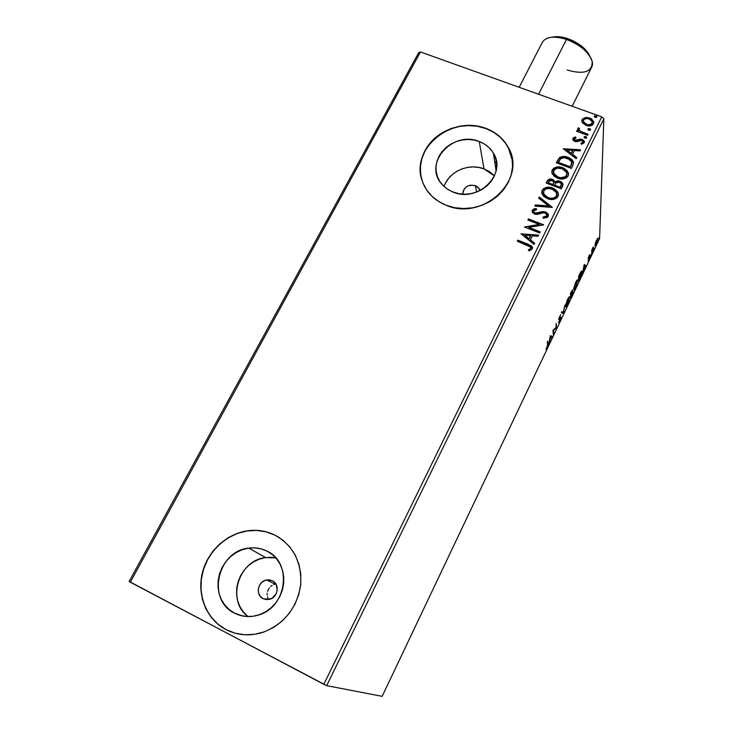 <?xml version="1.0" encoding="UTF-8"?>
<svg xmlns="http://www.w3.org/2000/svg" width="733" height="733" viewBox="0 0 733 733"><rect width="100%" height="100%" fill="white"/><g stroke="black" fill="none" stroke-linecap="round" stroke-linejoin="round"><path stroke-width="1.1" d="M475.387 185.641L479.263 188.72L480.106 190.534L478.145 187.373L475.387 185.641L476.633 192.055L475.387 185.641L470.348 185.174L467.113 186.356L464.566 188.546L463.082 191.414L462.844 194.163C463.677 187.135 467.865 184.295 475.387 185.641M263.129 598.687L260.288 596.36L258.602 593.024L258.3 589.195L259.436 585.447L261.837 582.341L265.126 580.362L268.819 579.794L272.355 580.738C280.125 584.174 277.972 597.752 269.323 599.392L263.129 598.687C255.157 595.077 257.796 581.177 266.62 579.95L272.355 580.738L273.885 581.727L276.213 584.595L277.221 590.193L276.103 593.959L272.126 598.247L266.675 599.64L263.129 598.687M234.551 613.155L242.641 615.986L234.551 613.155L229.246 609.618L224.793 605.018L221.348 599.548L219.057 593.428L217.994 586.876L218.177 580.17L219.616 573.545L222.236 567.26L225.938 561.551L230.583 556.622L235.98 552.673L241.945 549.823L248.24 548.202L254.635 547.853L260.902 548.797L266.794 551.014C292.843 562.248 287.061 607.904 257.86 615.207C249.641 617.525 241.872 616.838 234.551 613.155C206.22 599.97 217.646 550.712 248.799 548.119C255.166 547.285 261.168 548.247 266.794 551.014L272.09 554.414L276.588 558.867L280.116 564.227L282.526 570.283L283.726 576.807L283.662 583.56L282.324 590.267L279.768 596.671L276.075 602.517L271.393 607.575L265.905 611.643L259.821 614.556L253.389 616.206L246.865 616.517L240.497 615.482L234.551 613.155M270.065 552.92L266.794 551.014M494.418 175.902L484 168.883L479.263 141.506C485.493 143.906 490.221 147.8 493.428 153.197C507.273 174.225 477.669 203.014 453.031 192.064L447.927 189.481L443.557 186.035L440.066 181.848L437.592 177.084L436.227 171.943L436.016 166.62L436.96 161.306L439.021 156.221L442.118 151.539L446.122 147.443L450.887 144.08L456.228 141.579L461.955 140.03L467.856 139.49L473.692 139.994L479.263 141.506L484.348 143.98L488.755 147.333L492.31 151.438L494.876 156.147L496.351 161.269L496.672 166.611L495.82 171.98L493.813 177.157L490.734 181.94L486.703 186.136L481.865 189.572L476.423 192.138L470.586 193.695L464.585 194.218L458.656 193.659L452.05 191.661L446.599 188.583L441.44 183.717C423.097 163.056 452.948 130.19 479.263 141.506L484 168.883C468.854 162.699 448.788 171.549 444.07 186.521M512.349 160.417L508.381 147.754C503.525 138.83 496.049 132.444 485.97 128.587L485.933 128.357C496.021 132.215 503.498 138.61 508.354 147.525C527.705 179.53 482.836 221.723 446.049 205.222L454.625 207.686L463.668 208.548L472.84 207.778L481.764 205.387L490.075 201.474L497.45 196.206L503.589 189.783L508.262 182.48L511.286 174.582L512.559 166.4L512.028 158.264L509.747 150.476L505.797 143.356L500.364 137.144L493.657 132.087L485.933 128.357L477.485 126.085L468.644 125.352L459.719 126.177L451.061 128.522L442.97 132.297L435.75 137.383L429.675 143.567L424.966 150.65L421.814 158.355L420.339 166.409L420.614 174.5L422.648 182.325L426.368 189.572L431.645 195.977L438.288 201.263L446.049 205.222C439.488 202.601 434 198.79 429.584 193.787C416.903 179.365 417.581 157.32 430.674 142.385C443.685 127.395 467.233 121.394 485.933 128.357L485.97 128.587C452.866 114.742 411.011 147.58 421.732 179.603M279.713 537.848L274.893 535.081C293.31 545.489 301.914 562.101 300.686 584.925C297.002 607.813 284.587 623.554 263.44 632.148C250.219 636.418 237.694 635.548 225.865 629.555L234.368 632.991M496.58 167.848L495.6 167.463L496.58 167.848M495.297 165.484L496.69 166.034L495.297 165.484M496.268 160.82L494.977 163.358L496.268 160.82M326.661 685.648L603.845 118.783L599.585 238.601L382.15 696.35L326.661 685.648L130.309 582.204L420.476 51.961L601.729 116.849L323.794 684.32L129.155 581.416L418.8 52.483L129.155 581.416L130.309 582.204L420.476 51.961L418.8 52.483L420.476 51.961L601.729 116.849L603.845 118.783L601.729 116.849L323.794 684.32L326.661 685.648L382.15 696.35L599.585 238.601L603.845 118.783L326.661 685.648M595.333 243.072L594.967 245.766L596.25 244.281L597.697 238.381L595.333 243.072L594.949 245.729L596.332 244.107L597.835 238.509L595.333 243.072M591.723 253.737L593.235 246.984L591.806 249.944L591.723 253.737L592.136 252.885L593.235 246.984L591.806 249.944L591.723 253.737M588.956 255.872L588.159 258.648L589.286 258.025L587.985 261.186L589.644 257.494L589.579 256.724L588.572 257.704L589.735 254.745L589.011 255.744L588.187 258.749L589.295 257.897L587.985 261.186L589.699 257.017L588.581 257.732L589.735 254.745L588.956 255.872M579.904 278.613L581.718 273.666L581.7 271.036L578.621 276.295L578.658 281.243L581.883 271.228L580.738 272.035L578.621 276.295L578.658 281.243L579.904 278.613M570.631 298.129L572.803 292.898L572.867 291.496L572.079 292.375L572.491 289.966L570.512 293.347L570.631 298.129L572.968 291.807L572.079 292.375L572.537 290.039L570.512 293.347L570.631 298.129M563.31 313.55L564.941 305.047L563.292 312.368L561.79 311.662L561.331 312.643L563.31 313.55L564.941 305.047L563.292 312.368L561.79 311.662L561.331 312.643L563.31 313.55M553.736 333.698L553.507 330.4L556.484 327.898L556.21 323.4L555.99 327.66L552.994 330.162L553.305 334.587L553.736 333.698L553.232 333.488L553.736 333.698L553.507 330.4L556.484 327.898L556.21 323.4L555.99 327.66L552.994 330.162L553.305 334.587L553.736 333.698M547.578 344.959L546.03 349.458L547.982 345.28L547.753 341.175L547.322 342.082L547.578 344.959L546.03 349.458L548.009 344.098L547.753 341.175L547.322 342.082L547.578 344.959M550.272 335.888L548.843 343.997L549.759 340.433L551.317 337.153L551.995 337.354L552.462 336.374L550.336 335.732L548.843 343.997L549.759 340.433L551.317 337.153L551.995 337.354L552.462 336.374L550.272 335.888M559.838 320.972L560.928 317.206L559.132 318.076L560.727 314.649L558.72 318.782L558.94 319.506L560.498 318.085L558.555 322.584L559.728 321.201L560.901 317.123L559.105 318.351L560.727 314.649L558.683 319.267L560.498 318.076L558.555 322.584L559.838 320.972M565.528 306.385L566.197 306.825L567.965 303.865L569.688 297.14L568.863 297.222L567.04 300.585L565.601 306.834C565.83 307.503 566.536 306.687 567.718 304.387L569.66 297.012C569.431 296.343 568.716 297.167 567.525 299.495L565.528 306.385M573.637 289.324L574.269 289.837L575.771 287.455L577.778 280.134L576.981 280.153L575.185 283.469L573.71 289.828C573.939 290.47 574.617 289.682 575.771 287.455L577.732 279.969C577.512 279.319 576.825 280.125 575.662 282.379L573.637 289.324M584.247 264.476L582.506 273.134L585.016 266.271L585.557 266.73L586.006 265.786L584.247 264.476L582.506 273.134L585.016 266.271L585.557 266.73L586.006 265.786L584.247 264.476M590.441 256.101L591.11 254.553L590.441 256.101M593.565 249.522L594.234 247.983L593.565 249.522M598.641 238.839L599.31 237.309L598.641 238.839M582.616 123.043L587.023 125.746L590.193 125.874L592.191 125.187L593.519 123.73L593.812 121.889L591.54 118.856L586.446 117.408L582.689 118.856L581.883 120.505L582.149 122.255L586.015 125.444C589.121 126.589 591.623 126.021 593.519 123.73L593.767 121.678L589.708 117.949L585.328 117.537L582.167 119.635L581.956 121.742L582.616 123.043M587.609 135.312L588.113 134.276L580.719 131.399L579.079 129.805L579.501 128.696L578.575 127.789L577.879 128.33L577.751 129.439L578.74 130.868L577.128 130.282L576.614 131.308L587.609 135.312L588.113 134.276L580.719 131.399L579.052 129.723L579.501 128.696L578.575 127.789L577.76 129.457L578.74 130.868L577.128 130.282L576.614 131.308L587.609 135.312M572.894 138.372L573.114 140.223L575.258 141.533L577.228 141.597L580.463 140.296L582.213 140.736L582.781 142.339L580.921 143.338L581.654 144.309L584.302 142.468L583.935 140.681L582.359 139.49L579.922 139.133L575.533 140.415L574.205 139.041L576.083 137.905L575.442 136.952L573.353 137.813L572.904 138.821L575.442 136.952L572.894 138.372L572.794 139.609L574.809 141.396L576.669 141.68L581.635 140.434L582.845 141.579L582.781 142.339L580.921 143.338L581.654 144.309L584.192 142.724L584.311 141.405L582.084 139.38L580.215 139.096L575.268 140.342L574.241 139.389L576.083 137.905L575.442 136.952L575.817 137.951L575.451 137.41L572.894 138.372M572.904 165.246L573.508 162.085L572.189 159.84L569.394 157.861L565.051 156.532L562.541 156.496L559.636 157.54L556.255 162.781L571.346 168.416L572.904 165.246L573.398 161.718L568.102 157.311C565.088 156.01 562.193 156.147 559.407 157.705L556.255 162.781L571.346 168.416L572.904 165.246M561.331 188.802L562.981 184.166L562.037 182.48L559.975 181.179L557.392 180.831L555.037 181.885L553.333 179.796L550.126 179.008L547.991 179.897L546.195 183.067L561.331 188.802L562.687 186.054L562.825 183.662L559.975 181.179L555.037 181.885L552.453 179.383C550.071 178.513 548.302 179.099 547.157 181.133L546.195 183.067L561.331 188.802M552.178 207.448L539.286 197.012L538.709 198.167L548.55 205.946L535.374 204.901L534.797 206.065L552.27 207.274L539.286 197.012L538.709 198.167L548.55 205.946L535.374 204.901L534.797 206.065L552.178 207.448M540.184 231.866L528.841 227.432L543.639 224.839L528.42 218.91L527.888 219.992L539.231 224.408L524.416 226.992L539.653 232.957L540.184 231.866L528.841 227.432L543.639 224.839L528.42 218.91L527.888 219.992L539.231 224.408L524.416 226.992L539.653 232.957L540.184 231.866M527.494 245.262L530.765 247.507L530.445 248.689L528.273 249.916L529.18 250.933L532.268 248.945L532.433 247.259L531.434 245.857L517.883 240.167L517.351 241.249L530.555 247.039L530.692 248.34L528.273 249.916L529.18 250.933L532.268 248.945L532.131 246.618L528.181 244.236L517.883 240.167L517.351 241.249L527.494 245.262M225.865 629.555L234.936 633.156L244.657 634.76L254.626 634.302L264.457 631.791L273.748 627.329L282.132 621.098L289.269 613.347L294.877 604.404L298.752 594.619L300.741 584.384L300.787 574.113L298.908 564.199L295.188 555.018L289.792 546.91L282.938 540.184L274.893 535.081L265.96 531.764L256.477 530.353L246.792 530.894L237.272 533.358L228.256 537.655L220.083 543.629L213.046 551.06L207.412 559.691L203.407 569.193L201.181 579.226L200.842 589.424L202.409 599.383L205.845 608.72L211.04 617.085L217.793 624.122L225.865 629.555C206.495 619.376 196.746 595.077 202.409 572.711C207.989 550.318 227.926 532.625 249.605 530.536C258.557 529.702 266.977 531.223 274.893 535.081L275.012 535.163C267.105 531.306 258.685 529.785 249.742 530.619C228.073 532.708 208.145 550.391 202.565 572.775C196.911 595.132 206.651 619.422 226.011 629.601L225.865 629.555M521.026 233.836L534.045 244.373L534.623 243.191L530.445 239.801L532.396 235.834L538.004 236.31L538.59 235.119L521.026 233.836L534.045 244.373L534.623 243.191L530.445 239.801L532.396 235.834L538.004 236.31L538.59 235.119L521.026 233.836M548.229 216.446L547.908 213.706L545.554 211.901L542.502 211.553L535.603 213.12L533.926 212.112L533.706 211.141L534.339 210.243L536.693 209.693L536.171 208.502L533.954 208.878L532.277 210.197L532.525 212.543L535.2 214.256L537.655 214.32L543.336 212.744L545.856 213.45L546.699 214.558L546.626 215.923L545.013 216.95L543.006 217.124L543.345 218.297L547.633 217.234L548.165 214.128L545.554 211.901L535.053 212.955L533.862 212.002L533.826 210.811L536.693 209.693L536.171 208.502L532.277 210.197L532.387 212.332L534.586 214.054L537.17 214.393L543.336 212.744L545.004 212.973L546.589 214.302L546.626 215.923L543.006 217.124L543.345 218.297L548.229 216.446M547.533 198.689L551.867 199.513L556.164 198.432L557.731 196.975L558.491 195.07L557.291 191.286L554.029 188.628L549.832 187.3L546.836 187.336L543.538 188.638L541.852 191.02L541.971 193.769L544.023 196.609L547.533 198.689C551.83 200.384 555.348 199.605 558.079 196.371L558.125 192.697L552.7 188.042C548.376 186.329 544.839 187.107 542.108 190.388L542.218 194.327L547.533 198.689M557.639 178.22L561.954 179.017L566.224 177.945L567.791 176.497L568.533 174.61L567.333 170.871L564.071 168.26L559.893 166.959L556.906 166.996L553.626 168.288L551.949 170.652L552.086 173.364L554.13 176.167L557.639 178.22C561.918 179.878 565.418 179.109 568.13 175.902L568.286 172.567L562.752 167.683C558.436 165.997 554.918 166.776 552.206 170.019L552.187 173.62L557.639 178.22M563.21 148.744L576.147 158.649L576.706 157.513L572.546 154.333L574.415 150.531L579.94 150.925L580.49 149.798L563.21 148.744L576.147 158.649L576.706 157.513L572.546 154.333L574.415 150.531L579.94 150.925L580.49 149.798L563.21 148.744M584.943 138.189L586.318 138.116L586.51 136.989L584.403 136.54L584.045 137.282L584.943 138.189L586.666 137.291L585.786 136.466L584.109 136.869L584.943 138.189M588.819 130.291L590.193 130.217L590.386 129.09L588.287 128.651L587.921 129.393L588.819 130.291L590.541 129.411L589.662 128.577L587.985 128.981L588.819 130.291M595.114 117.482L596.662 117.262L596.534 116.126L594.408 116.006L595.114 117.482L596.836 116.62L595.956 115.777L594.28 116.18L595.114 117.482M275.507 584.1L273.766 584.577L275.507 584.1M272.126 585.392L270.633 586.537L272.126 585.392M269.359 587.939L268.333 589.561L269.359 587.939M267.609 591.348L268.333 589.561L267.609 591.348M267.151 595.086L267.206 593.208L267.151 595.086M268.067 598.604L267.435 596.909L268.067 598.604M275.012 535.163L266.088 531.846L256.605 530.435L246.929 530.976L237.419 533.441L228.403 537.729L220.23 543.703L213.202 551.134L207.567 559.755L203.563 569.266L201.337 579.29L200.998 589.479L202.565 599.438L206 608.775L211.196 617.131L217.948 624.168L226.011 629.601M509.774 150.696L505.825 143.576L500.392 137.373L493.685 132.316L485.97 128.587L477.531 126.314L468.68 125.581L459.765 126.397L451.107 128.742L443.016 132.526L435.805 137.602L429.73 143.796L425.021 150.87L421.869 158.575L420.403 166.62L420.678 174.711M512.34 160.362L512.055 158.475M493.071 174.527L488.856 171.284L484 168.883L478.686 167.408L473.106 166.913L467.48 167.408L462.019 168.874L456.916 171.265L452.38 174.491L448.559 178.421L445.618 182.911M275.773 557.923L265.694 557.593C238.656 559.911 225.947 600.748 248.02 616.563L243.145 611.698L239.856 606.493L237.639 600.666L236.594 594.445L236.741 588.058L238.069 581.764L240.534 575.781L244.025 570.356L248.414 565.674L253.526 561.909L259.189 559.206L265.163 557.666L271.247 557.346L275.773 557.914M529.666 245.225L517.938 240.552L517.544 241.331L517.883 240.167L528.181 244.236L532.534 247.873L530.472 245.61M530.619 248.899L528.53 250.2L530.161 249.348L530.811 247.901M530.848 248.13L530.729 248.716M521.291 234.056L538.407 235.495L521.291 234.056M530.481 240.186L534.504 243.438L530.481 240.186M524.782 235.577L529.144 239.105L530.637 236.072L529.144 239.105L524.736 235.192L530.6 235.687L529.107 238.72L524.782 235.577M524.764 227.129L539.231 224.408L524.764 227.129M528.09 220.065L528.42 218.91L543.355 225.104L528.466 219.314L528.09 220.065M528.887 227.826L540.029 232.187L528.887 227.826M546.525 216.519L543.126 217.527L546.653 216.317L546.8 215.245M532.094 211.535L532.277 210.197L536.171 208.502L536.556 209.711L536.208 208.905L533.99 209.281M533.725 211.672L535.09 213.358L537.371 213.468L539.497 212.332L545.554 211.901L548.486 215.42L546.919 213.037L544.078 211.956M543.318 211.91L537.078 213.523L535.081 213.358M534.76 213.211L533.725 211.883M533.615 209.427L532.121 211.196M535.026 206.083L535.374 204.901L548.577 206.358L535.402 205.304L535.026 206.083M538.883 198.304L539.286 197.012L551.976 207.43L539.314 197.424L538.883 198.304M541.714 192.678L542.136 190.8C544.866 187.529 548.403 186.75 552.719 188.463L558.143 193.109L558.528 194.557L557.309 191.698L555.284 189.783L549.86 187.721L546.864 187.758L544.06 188.72L542.301 190.498L541.714 192.642M556.86 194.364L556.851 195.18M555.394 197.58L551.537 198.707L548.082 198.038C551.5 199.394 554.322 198.79 556.521 196.233L556.503 195.812C554.295 198.377 551.482 198.982 548.055 197.626L543.794 194.144L543.675 190.928C545.911 188.354 548.742 187.749 552.178 189.105L556.494 192.697L556.521 196.233L555.88 197.15M543.382 192.935L543.831 194.566L548.055 197.626L545.123 196.261L543.455 193.475M556.521 196.233L556.86 194.337M549.365 179.548L548.018 180.318L546.397 183.14L547.185 181.555C548.33 179.521 550.098 178.944 552.48 179.814L555.055 182.306L559.975 181.179L563.026 184.808M562.99 184.588L562.541 183.525M562.147 183.012L558.729 181.28L555.055 182.306L553.351 180.226L550.144 179.438M561.377 184.835L561.249 185.541M560.91 186.365L560.314 187.575L560.91 186.365L560.314 187.575L554.661 185.018L555.935 182.874L559.453 182.233L561.231 183.791L560.91 186.365L561.35 184.569M553.818 182.774L553.617 183.818M553.397 184.313L553.131 184.853L553.397 184.313L553.131 184.853L548.266 182.599L548.806 181.509L551.967 180.455L553.681 181.894L553.397 184.313L553.791 182.618M553.113 184.432L548.293 183.021L553.131 184.853L548.266 182.599L549.31 180.776L551.051 180.217L553.195 181.216L553.8 182.352L553.113 184.432M560.296 187.153L554.679 185.44L560.314 187.575L554.661 185.018L555.935 182.874L558.06 181.986L560.498 182.838L561.359 184.304L560.296 187.153M551.812 172.2L552.224 170.45C554.936 167.216 558.454 166.437 562.761 168.114L568.295 172.997L568.57 174.197L568.286 172.567M568.057 172.457L564.089 168.691L558.418 167.307L553.653 168.718L551.839 171.742M566.921 174.207L566.893 174.738M565.455 177.12L561.615 178.238L558.17 177.588C561.579 178.925 564.383 178.321 566.572 175.783L566.563 175.352C564.373 177.899 561.57 178.495 558.152 177.157L553.763 173.446L553.772 170.56C555.981 168.004 558.803 167.399 562.229 168.727L566.627 172.484L566.572 175.783L565.94 176.699M553.47 172.337L553.791 173.877L558.152 177.157L555.22 175.847L553.543 173.089M566.572 175.783L566.902 173.978M558.198 159.556L556.448 162.854L559.426 158.145C562.202 156.587 565.097 156.459 568.112 157.751L573.518 162.524M573.316 161.911L570.622 158.988L565.958 157.119L561.432 157.155L558.509 159.107M571.868 163.157L570.32 167.225L558.326 162.753L570.32 167.225L558.326 162.753L560.562 158.786C562.77 157.43 565.116 157.283 567.58 158.355L571.676 161.709L570.879 166.089M571.832 163.532L571.703 164.082M571.511 164.659L571.209 165.383M563.595 149.037L580.279 150.228L563.595 149.037M572.555 154.773L576.55 157.833L572.555 154.773M566.884 150.439L571.227 153.756L572.656 150.851L571.227 153.756L566.875 149.999L572.647 150.412L571.218 153.316L566.884 150.439M574.232 139.38L575.268 140.791L576.385 140.91L580.215 139.096L582.084 139.38L584.375 142.165L583.569 140.709M582.781 142.788L581.223 143.732L582.863 142.11M582.753 140.122L580.215 139.545L575.533 140.864M575.268 140.791L574.205 139.49M584.852 136.833L584.073 137.41L585.786 136.466L586.647 137.712L585.3 136.805M576.816 131.381L577.128 130.282L578.74 130.868L577.128 130.74L576.816 131.381M577.705 129.228L578.575 127.789L579.235 128.889L578.575 128.248L577.705 129.219M579.024 129.723L580.719 131.858L587.921 134.661L580.939 131.977L579.006 129.906M588.727 128.944L587.958 129.512L589.662 128.577L590.523 129.823L589.176 128.926M582.689 119.323L581.855 121.192L582.167 119.635L585.328 117.537L585.328 118.004L589.708 117.949L593.73 122.044M593.492 121.44L591.54 119.323L588.654 118.095L585.878 117.921L583.349 118.755M591.98 124.014L589.644 125.261L586.528 124.885C588.828 125.764 590.706 125.37 592.163 123.703L592.172 123.245C590.706 124.912 588.828 125.306 586.528 124.427L583.376 121.577L583.505 120.12C585.007 118.48 586.913 118.095 589.222 118.966L592.319 121.76L592.365 123.025M583.312 121.257L583.376 122.044L586.528 124.427L585.667 124.509M585.136 124.207L583.358 121.962M595.013 116.162L594.252 116.712L595.956 115.777L596.809 117.023L595.462 116.135M530.6 235.687L529.107 238.72L524.736 235.192L530.6 235.687M552.178 189.105L555.138 190.873L556.594 192.926L556.714 195.299L555.376 197.168L552.709 198.194L550.327 198.212L546.983 197.15L544.344 195.024L543.364 191.982L544.766 189.636L547.496 188.528L552.178 189.105M562.229 168.727L565.18 170.477L566.636 172.502L566.765 174.839L565.436 176.699L560.415 177.743L557.08 176.69L554.441 174.601L553.461 171.595L554.854 169.277L557.566 168.169L562.229 168.727M558.308 162.314L560.562 158.786L563.989 157.65L569.724 159.418L571.218 160.848L571.859 162.717L570.311 166.785L558.308 162.314M572.647 150.412L571.218 153.316L566.875 149.999L572.647 150.412M589.222 118.966L591.183 120.093L592.346 121.87L591.146 124.308L587.28 124.647L583.78 122.429L583.376 120.459L584.567 119.067L586.886 118.544L589.222 118.966M547.478 343.878L548.009 344.098L547.478 343.878M551.72 336.154L551.289 337.061L551.995 337.354L550.602 336.878L551.289 337.061L551.72 336.154M550.401 336.795L551.106 337.088L550.401 336.795M550.391 336.878L551.106 337.088L549.906 339.599L550.116 336.759L551.106 337.088L549.906 339.599L550.391 336.878M555.962 327.678L556.484 327.898L555.962 327.678M555.761 327.834L556.393 328.1L555.761 327.834M552.994 330.198L553.507 330.4L552.994 330.198M559.875 317.838L560.369 318.03M558.977 318.406L559.609 318.782L558.729 318.699M560.204 317.453L560.113 317.92L560.204 317.453M561.78 311.699L563.292 312.368L561.78 311.699M562.852 312.185L562.678 313.11L563.375 313.403L562.623 313.229L562.852 312.185M569.019 297.067L569.733 297.516L569.028 297.231L569 297.855L569.019 297.067M566.023 305.908L565.537 306.504L566.023 305.908M567.553 299.944C568.506 298.111 569.074 297.47 569.257 298.01L567.69 303.938C566.746 305.762 566.188 306.403 566.004 305.863L565.601 305.359L567.351 299.861L569.065 297.845L568.955 300.548L567.305 304.708L566.068 305.973L567.553 299.944M571.923 292.311L570.98 294.501L570.531 294.327L570.98 294.501L571.172 291.963L572.152 291.166L570.98 294.501L570.732 292.879L571.96 291.028L571.914 292.33M571.511 295.775L570.595 296.59L571.034 296.773L570.998 294.464L572.546 292.687L571.034 296.773L570.549 294.813L572.5 292.485L571.511 295.766M577.082 280.748L577.1 280.043L577.806 280.528L577.109 280.244L577.073 280.821M575.561 287.363L574.48 288.93L573.728 288.307L575.689 282.846L577.393 281.399L575.744 286.988L574.113 288.848L575.487 282.764L576.981 280.876L577.393 281.399L575.552 287.382M574.131 288.884L573.646 289.48L574.131 288.884M581.251 271.311L581.956 271.861L581.26 271.586L581.232 272.099L581.251 271.311M579.07 279.869L578.832 275.846L580.27 272.878L581.489 272.236L581.544 272.731L579.07 279.869L579.043 275.929L581.333 272.08L581.232 274.664L579.07 279.869M584.228 264.576L586.006 265.786L585.3 265.511L584.961 266.244L585.3 265.511L584.228 264.576M584.274 265.63L584.842 266.116L583.688 268.544L584.036 265.538L584.842 266.116L583.688 268.544L584.274 265.63M588.205 258.062L588.773 258.282L588.205 258.062M597.23 238.738L597.881 238.995L597.23 238.738M596.433 240.589L597.477 239.847L596.35 243.64L595.343 244.767L596.259 240.525L597.358 239.379L597.193 241.368L595.425 244.868L596.433 240.589M275.755 594.582L276.405 593.309L275.755 594.582M546.598 38.501C551.61 36.43 558.244 36.742 566.499 39.435L567.855 38.675C561.689 36.632 556.448 36.146 552.114 37.209L559.123 36.751L567.855 38.675L566.499 39.435C554.148 35.697 546.112 36.632 542.383 42.248L519.156 87.291M538.572 94.236L566.499 39.435L538.572 94.236M572.171 106.267L591.65 67.234C596.103 59.712 582.827 44.731 566.499 39.435C580.618 44.988 589.185 52.391 592.182 61.627C592.319 71.971 583.981 74.775 567.177 70.029M589.085 54.544L584.137 48.351L580.655 45.419L572.345 40.48L567.855 38.675C579.015 42.935 586.382 48.854 589.964 56.404M479.648 190.763L479.263 188.72M496.104 170.798L493.428 153.197M265.694 557.593L248.799 548.119M275.187 584.155L266.62 579.95M574.241 139.389L574.241 139.847M584.311 141.405L584.311 141.863M579.052 129.723L579.052 130.181M593.767 121.678L593.757 122.136M583.376 121.577L583.376 122.044"/></g></svg>
